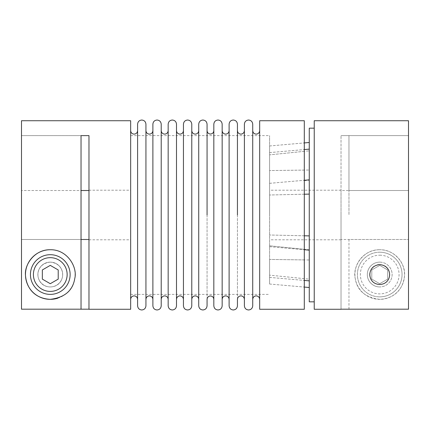 <?xml version="1.0" encoding="UTF-8"?>
<svg xmlns="http://www.w3.org/2000/svg" width="430" height="430" viewBox="0 0 430 430"><rect width="100%" height="100%" fill="white"/><g stroke="black" fill="none" stroke-linecap="round" stroke-linejoin="round"><path stroke-width="0.32" stroke-dasharray="2.15 1.61" d="M207.061 124.206L207.061 305.794M213.828 124.206L213.828 305.794M222.159 124.206L222.159 305.794M198.725 124.206L198.725 305.794M191.78 124.206L191.78 305.794M229.109 124.206L229.109 305.794M237.441 124.206L237.441 305.794M183.443 124.206L183.443 305.794M176.499 124.206L176.499 294.383M244.391 124.206L244.391 305.794M252.727 124.206L252.727 305.794M168.162 124.206L168.162 305.794M161.218 124.206L161.218 305.794M259.672 120.733L259.672 309.267M152.881 124.206L152.881 305.794M145.937 124.206L145.937 305.794M137.6 124.206L137.6 305.794M207.061 215L207.061 299.344M191.78 215L191.78 130.655L191.78 215M222.159 215L222.159 130.655L222.159 215M176.499 215L176.499 130.655M237.441 215L237.441 299.344M161.218 215L161.218 130.655L161.218 215M252.727 215L252.727 130.655L252.727 215M304.306 120.733L304.306 309.267M145.937 215L145.937 130.655M304.306 259.908L269.578 259.435L269.578 135.617L269.578 284.031L269.578 259.435L309.267 259.989L309.267 215L309.267 250.147L309.267 249.825L269.578 245.804L304.306 249.341M304.306 151.338L269.578 154.854L269.578 152.607L269.578 215L269.578 145.969L269.578 154.854L309.267 150.844L309.267 149.135L309.267 215L309.267 128.172M130.655 120.733L130.655 309.267M50.278 286.944C66 286.729 67.478 263.676 50.278 262.133A12.405 12.405 0 0 1 62.683 274.539A12.405 12.405 0 0 1 50.278 286.944A12.405 12.405 0 0 0 62.683 274.539A12.405 12.405 0 0 0 50.278 262.133C33.072 263.676 34.556 286.729 50.272 286.944A12.405 12.405 0 0 0 62.683 274.539A12.405 12.405 0 0 0 50.278 262.133A12.405 12.405 0 0 0 37.872 274.539A12.405 12.405 0 0 0 50.278 286.944A12.405 12.405 0 0 1 37.872 274.539A12.405 12.405 0 0 1 50.278 262.133A12.405 12.405 0 0 0 37.872 274.539A12.405 12.405 0 0 0 50.278 286.944M88.978 135.617L88.978 309.267M21.5 120.733L21.5 309.186L81.039 309.186L81.039 190.511L21.5 190.511L81.039 190.511L81.039 135.617L21.5 135.617L21.5 309.186L21.5 239.488L81.039 239.488L21.5 239.488L21.5 135.617L81.039 135.617M57.744 298.194A24.806 24.806 0 0 0 50.278 249.733M50.278 294.383A19.845 19.845 0 0 0 70.122 274.539A19.845 19.845 0 0 0 50.278 254.694A19.845 19.845 0 0 0 30.433 274.539A19.845 19.845 0 0 0 50.278 294.383M304.306 278.661L269.578 275.146L309.267 279.156L309.267 287.503L309.267 259.989M58.217 279.124L58.217 269.954L50.278 265.375L42.339 269.954L42.339 279.124L50.278 283.703L58.217 279.124M130.655 215L130.655 130.655L130.655 215M304.306 170.092L269.578 170.565L309.267 170.011L309.267 150.844M304.306 180.659L309.267 180.175M309.267 301.828L309.267 170.011M314.233 309.267L314.233 120.733M369.967 276.35A9.922 9.922 0 0 0 389.424 276.624M389.639 274.19A9.922 9.922 0 0 0 388.016 269.094M384.818 266.025A9.922 9.922 0 0 0 380.561 264.649M379.722 262.133A12.405 12.405 0 0 1 392.128 274.539A12.405 12.405 0 0 1 379.722 286.944A12.405 12.405 0 0 0 392.128 274.539A12.405 12.405 0 0 0 379.722 262.133A12.405 12.405 0 0 0 367.317 274.539A12.405 12.405 0 0 0 379.722 286.944A12.405 12.405 0 0 1 367.317 274.539A12.405 12.405 0 0 1 379.722 262.133M341.022 239.488L341.022 309.186L341.022 215L341.022 239.806L341.022 239.488L408.5 239.488L408.5 215L408.5 309.186L408.5 239.488L348.961 239.488L348.961 309.186L408.5 309.186L408.5 120.733M379.722 249.733C362.581 249.4 352.326 267.283 355.212 278.361C357.115 290.562 365.285 297.555 379.722 299.344C395.552 298.485 403.41 288.062 404.506 275.625C405.866 264.681 395.304 249.389 379.722 249.733A24.806 24.806 0 0 1 404.533 274.539A24.806 24.806 0 0 1 379.722 299.344A24.806 24.806 0 0 1 354.917 274.539A24.806 24.806 0 0 1 379.722 249.733M379.722 252.211A22.328 22.328 0 0 1 402.05 274.539A22.328 22.328 0 0 1 379.722 296.867A22.328 22.328 0 0 0 402.05 274.539A22.328 22.328 0 0 0 379.722 252.211A22.328 22.328 0 0 0 357.394 274.539A22.328 22.328 0 0 0 379.722 296.867A22.328 22.328 0 0 1 357.394 274.539A22.328 22.328 0 0 1 379.722 252.211A22.328 22.328 0 0 1 402.05 274.539A22.328 22.328 0 0 1 379.722 296.867M348.961 190.511L348.961 135.617L348.961 215L348.961 190.511L408.5 190.511L341.022 190.511L341.022 190.194L341.022 215L341.022 135.617L341.022 190.511M341.022 135.617L408.5 135.617L408.5 190.511L408.5 135.617L341.022 135.617M309.267 249.825L309.267 279.156M348.961 309.186L348.961 239.488M379.776 265.375L387.688 270.002L387.634 279.167L379.668 283.703L371.756 279.075L371.81 269.911L379.776 265.375L387.688 270.002L387.634 279.167L379.668 283.703L371.756 279.075L371.81 269.911L379.776 265.375M314.233 215L314.233 128.172L314.233 215M377.696 264.826A9.922 9.922 0 0 0 374.003 266.428M371.541 268.927A9.922 9.922 0 0 0 369.897 273.168M304.306 194.215L269.578 195L304.306 194.215M304.306 235.785L269.578 235L304.306 235.785M379.722 255.189A19.35 19.35 0 0 1 399.072 274.539A19.35 19.35 0 0 1 379.722 293.889A19.35 19.35 0 0 1 360.372 274.539A19.35 19.35 0 0 1 379.722 255.189M269.578 145.969L304.306 142.927L269.578 145.969M130.655 294.383L269.578 294.383M88.978 190.194L130.655 190.194M88.978 239.806L130.655 239.806M269.578 284.031L304.306 287.073L269.578 284.031M269.578 277.393L304.306 280.43L269.578 277.393M269.578 246.675L304.306 249.717L269.578 246.675M130.655 135.617L269.578 135.617M269.578 183.325L304.306 180.283L269.578 183.325M269.578 152.607L304.306 149.57L269.578 152.607M341.022 239.806L269.578 239.806M341.022 190.194L269.578 190.194"/><path stroke-width="0.64" d="M207.061 215L207.061 124.206C206.792 121.647 205.4 120.26 202.895 120.034C200.385 120.26 198.999 121.647 198.725 124.206L198.725 305.794C198.999 308.353 200.385 309.74 202.895 309.965C205.4 309.74 206.792 308.353 207.061 305.794L207.061 299.344C207.281 297.275 208.41 296.146 210.442 295.964C212.479 296.146 213.608 297.275 213.828 299.344M222.159 215L222.159 124.206C221.891 121.647 220.504 120.26 217.994 120.034C215.484 120.26 214.097 121.647 213.828 124.206L213.828 305.794C214.097 308.353 215.484 309.74 217.994 309.965C220.504 309.74 221.891 308.353 222.159 305.794L222.159 215M191.78 215L191.78 124.206C191.511 121.647 190.119 120.26 187.614 120.034C185.104 120.26 183.718 121.647 183.443 124.206L183.443 305.794C183.718 308.353 185.104 309.74 187.614 309.965C190.119 309.74 191.511 308.353 191.78 305.794L191.78 215M237.441 215L237.441 124.206C237.172 121.647 235.785 120.26 233.275 120.034C230.765 120.26 229.378 121.647 229.109 124.206L229.109 305.794C229.378 308.353 230.765 309.74 233.275 309.965C235.785 309.74 237.172 308.353 237.441 305.794L237.441 299.344C237.666 297.216 238.827 296.06 240.918 295.872C243.009 296.06 244.165 297.216 244.391 299.344M176.499 215L176.499 124.206C176.23 121.647 174.838 120.26 172.333 120.034C169.823 120.26 168.431 121.647 168.162 124.206L168.162 305.794C168.431 308.353 169.823 309.74 172.333 309.965C174.838 309.74 176.23 308.353 176.499 305.794L176.499 130.655C176.725 132.784 177.88 133.94 179.971 134.128C182.062 133.94 183.218 132.784 183.443 130.655M252.727 215L252.727 124.206C252.453 121.647 251.066 120.26 248.556 120.034C246.051 120.26 244.659 121.647 244.391 124.206L244.391 305.794C244.659 308.353 246.051 309.74 248.556 309.965C251.066 309.74 252.453 308.353 252.727 305.794L252.727 215M161.218 215L161.218 124.206C160.949 121.647 159.557 120.26 157.047 120.034C154.542 120.26 153.15 121.647 152.881 124.206L152.881 305.794C153.15 308.353 154.542 309.74 157.047 309.965C159.557 309.74 160.949 308.353 161.218 305.794L161.218 215M145.937 215L145.937 124.206C145.662 121.647 144.276 120.26 141.766 120.034C139.261 120.26 137.869 121.647 137.6 124.206L137.6 305.794C137.869 308.353 139.261 309.74 141.766 309.965C144.276 309.74 145.662 308.353 145.937 305.794L145.937 130.655C146.162 132.784 147.318 133.94 149.409 134.128C151.5 133.94 152.655 132.784 152.881 130.655M176.499 294.383L176.499 305.794M304.306 309.267L304.306 120.733L259.672 120.733L259.672 309.267L304.306 309.267M81.039 135.617L81.039 309.186L21.5 309.186L21.5 120.733L130.655 120.733L130.655 309.267L88.978 309.267L88.978 135.617L81.039 135.617L88.978 135.617M50.278 249.733A24.806 24.806 0 0 0 25.467 274.539A24.806 24.806 0 0 0 50.278 299.344C34.341 298.479 26.45 287.901 25.483 275.34C24.273 264.412 34.857 249.4 50.278 249.733C67.472 249.405 77.712 267.358 74.777 278.441C72.847 290.599 64.677 297.565 50.278 299.344A24.806 24.806 0 0 0 57.744 298.194M81.039 309.186L88.978 309.186M50.278 254.694A19.845 19.845 0 0 1 70.122 274.539A19.845 19.845 0 0 1 50.278 294.383A19.845 19.845 0 0 1 30.433 274.539A19.845 19.845 0 0 1 50.278 254.694A19.845 19.845 0 0 1 70.122 274.539A19.845 19.845 0 0 1 50.278 294.383M81.039 190.511L88.978 190.511M88.978 239.488L81.039 239.488M58.217 279.124L58.217 269.954L50.278 265.375L42.339 269.954L42.339 279.124L50.278 283.703L58.217 279.124M314.233 128.172L309.267 128.172L309.267 301.828L314.233 301.828M380.561 264.649A9.922 9.922 0 0 0 379.722 264.617C393.364 265.735 392.423 284.176 379.722 284.461C367.016 284.176 366.091 265.729 379.722 264.617A9.922 9.922 0 0 0 377.696 264.826M389.424 276.624A9.922 9.922 0 0 0 389.639 274.19M388.016 269.094A9.922 9.922 0 0 0 384.818 266.025M341.022 309.186L408.5 309.186L408.5 120.733L314.233 120.733L314.233 309.267L341.022 309.267M374.003 266.428A9.922 9.922 0 0 0 371.541 268.927M369.897 273.168A9.922 9.922 0 0 0 369.967 276.35M50.278 291.406A16.867 16.867 0 0 0 67.144 274.539A16.867 16.867 0 0 0 50.278 257.667A16.867 16.867 0 0 0 33.406 274.539A16.867 16.867 0 0 0 50.278 291.406M309.267 194.102L304.306 194.215M309.267 235.898L304.306 235.785M207.061 130.655C207.281 132.725 208.41 133.854 210.442 134.036C212.479 133.854 213.608 132.725 213.828 130.655M191.78 130.655C192.006 132.784 193.161 133.94 195.252 134.128C197.343 133.94 198.499 132.784 198.725 130.655M222.159 130.655C222.385 132.784 223.546 133.94 225.637 134.128C227.723 133.94 228.884 132.784 229.109 130.655M237.441 130.655C237.666 132.784 238.827 133.94 240.918 134.128C243.009 133.94 244.165 132.784 244.391 130.655M161.218 130.655C161.444 132.784 162.599 133.94 164.69 134.128C166.781 133.94 167.936 132.784 168.162 130.655M252.727 130.655C252.947 132.784 254.108 133.94 256.199 134.128C258.29 133.94 259.446 132.784 259.672 130.655M130.655 130.655C130.881 132.784 132.037 133.94 134.128 134.128C136.219 133.94 137.374 132.784 137.6 130.655M130.655 299.344C130.881 297.216 132.037 296.06 134.128 295.872C136.219 296.06 137.374 297.216 137.6 299.344M145.937 299.344C146.162 297.216 147.318 296.06 149.409 295.872C151.5 296.06 152.655 297.216 152.881 299.344M252.727 299.344C252.947 297.216 254.108 296.06 256.199 295.872C258.29 296.06 259.446 297.216 259.672 299.344M161.218 299.344C161.444 297.216 162.599 296.06 164.69 295.872C166.781 296.06 167.936 297.216 168.162 299.344M176.499 299.344C176.725 297.216 177.88 296.06 179.971 295.872C182.062 296.06 183.218 297.216 183.443 299.344M222.159 299.344C222.385 297.216 223.546 296.06 225.637 295.872C227.723 296.06 228.884 297.216 229.109 299.344M191.78 299.344C192.006 297.216 193.161 296.06 195.252 295.872C197.343 296.06 198.499 297.216 198.725 299.344M304.306 142.927L309.267 142.497M304.306 249.717L309.267 250.147M304.306 280.43L309.267 280.865M304.306 287.073L309.267 287.503M304.306 149.57L309.267 149.135M304.306 180.283L309.267 179.853"/></g></svg>
